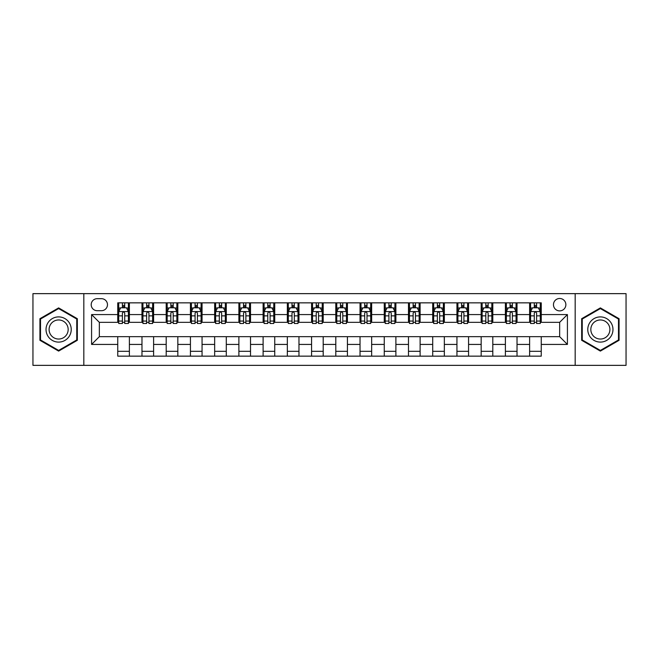 <?xml version="1.0" encoding="UTF-8"?>
<svg xmlns="http://www.w3.org/2000/svg" width="659" height="659" viewBox="0 0 659 659"><rect width="100%" height="100%" fill="white"/><g stroke="black" fill="none" stroke-linecap="round" stroke-linejoin="round"><path stroke-width="0.99" d="M559.664 298.486A6.203 6.203 0 0 0 553.461 304.689A6.203 6.203 0 0 0 559.664 310.891A6.203 6.203 0 0 0 565.867 304.689A6.203 6.203 0 0 0 559.664 298.486M575.175 365.358L626.05 365.358L626.05 293.642L575.175 293.642L575.175 365.358L83.825 365.358L83.825 293.642L32.95 293.642L32.95 365.358L83.825 365.358M97.203 310.702L101.47 310.702A6.005 6.005 0 0 0 107.475 304.689A6.005 6.005 0 0 0 101.47 298.684L97.203 298.684A6.005 6.005 0 0 0 91.197 304.689A6.005 6.005 0 0 0 97.203 310.702M575.175 293.642L83.825 293.642M117.747 344.426L91.585 344.426L91.585 314.574L117.747 314.574L117.747 322.325L99.336 322.325L99.336 336.675L117.747 336.675L117.747 356.148L541.253 356.148L541.253 336.675L559.664 336.675L559.664 322.325L541.253 322.325L541.253 314.574L567.415 314.574L567.415 344.426L541.253 344.426M541.253 314.574L541.253 302.852L117.747 302.852L117.747 314.574M529.622 302.852L529.622 322.325L530.594 322.325M534.276 322.325L536.599 322.325M540.281 322.325L541.253 322.325M529.622 322.325L516.055 322.325M505.395 302.852L505.395 322.325L506.367 322.325M510.05 322.325L512.372 322.325M505.395 322.325L491.828 322.325M481.169 302.852L481.169 322.325L482.133 322.325M485.815 322.325L488.146 322.325M481.169 322.325L467.602 322.325M456.942 302.852L456.942 322.325L457.906 322.325M461.588 322.325L463.92 322.325M456.942 322.325L443.375 322.325M432.708 302.852L432.708 322.325L433.68 322.325M437.362 322.325L439.685 322.325M432.708 322.325L419.14 322.325M408.481 302.852L408.481 322.325L409.453 322.325M413.135 322.325L415.458 322.325M408.481 322.325L394.914 322.325M384.255 302.852L384.255 322.325L385.227 322.325M388.909 322.325L391.232 322.325M384.255 322.325L370.688 322.325M360.028 302.852L360.028 322.325L361 322.325M364.682 322.325L367.005 322.325M360.028 322.325L346.461 322.325M335.802 302.852L335.802 322.325L336.765 322.325M340.448 322.325L342.779 322.325M335.802 322.325L322.235 322.325M311.575 302.852L311.575 322.325L312.539 322.325M316.221 322.325L318.552 322.325M311.575 322.325L298 322.325M287.34 302.852L287.34 322.325L288.312 322.325M291.995 322.325L294.318 322.325M287.34 322.325L273.773 322.325M263.114 302.852L263.114 322.325L264.086 322.325M267.768 322.325L270.091 322.325M263.114 322.325L249.547 322.325M238.887 302.852L238.887 322.325L239.86 322.325M243.542 322.325L245.865 322.325M238.887 322.325L225.32 322.325M214.661 302.852L214.661 322.325L215.625 322.325M219.315 322.325L221.638 322.325M214.661 322.325L201.094 322.325M190.435 302.852L190.435 322.325L191.398 322.325M195.08 322.325L197.412 322.325M190.435 322.325L176.867 322.325M166.2 302.852L166.2 322.325L167.172 322.325M170.854 322.325L173.185 322.325M166.2 322.325L152.633 322.325M141.973 302.852L141.973 322.325L142.945 322.325M146.627 322.325L148.95 322.325M141.973 322.325L128.406 322.325M117.747 322.325L118.719 322.325M122.401 322.325L124.724 322.325M117.747 336.675L129.378 336.675L129.378 356.148M541.253 336.675L129.378 336.675M129.378 302.852L129.378 322.325M117.747 307.695L118.719 307.695M122.401 307.695L124.724 307.695M128.406 307.695L129.378 307.695M117.747 351.305L129.378 351.305M141.973 336.675L141.973 356.148M153.605 302.852L153.605 322.325M141.973 307.695L142.945 307.695M146.627 307.695L148.95 307.695M152.633 307.695L153.605 307.695M153.605 336.675L153.605 356.148M141.973 351.305L153.605 351.305M166.2 336.675L166.2 356.148M177.831 336.675L177.831 356.148M166.2 351.305L177.831 351.305M177.831 302.852L177.831 322.325M166.2 307.695L167.172 307.695M170.854 307.695L173.185 307.695M176.867 307.695L177.831 307.695M190.435 336.675L190.435 356.148M202.058 336.675L202.058 356.148M190.435 351.305L202.058 351.305M202.058 302.852L202.058 322.325M190.435 307.695L191.398 307.695M195.08 307.695L197.412 307.695M201.094 307.695L202.058 307.695M214.661 336.675L214.661 356.148M226.292 336.675L226.292 356.148M214.661 351.305L226.292 351.305M226.292 302.852L226.292 322.325M214.661 307.695L215.625 307.695M219.315 307.695L221.638 307.695M225.32 307.695L226.292 307.695M238.887 336.675L238.887 356.148M250.519 336.675L250.519 356.148M238.887 351.305L250.519 351.305M250.519 302.852L250.519 322.325M238.887 307.695L239.86 307.695M243.542 307.695L245.865 307.695M249.547 307.695L250.519 307.695M263.114 336.675L263.114 356.148M274.745 336.675L274.745 356.148M263.114 351.305L274.745 351.305M274.745 302.852L274.745 322.325M263.114 307.695L264.086 307.695M267.768 307.695L270.091 307.695M273.773 307.695L274.745 307.695M287.34 336.675L287.34 356.148M298.972 336.675L298.972 356.148M287.34 351.305L298.972 351.305M298.972 302.852L298.972 322.325M287.34 307.695L288.312 307.695M291.995 307.695L294.318 307.695M298 307.695L298.972 307.695M311.575 336.675L311.575 356.148M323.198 336.675L323.198 356.148M311.575 351.305L323.198 351.305M323.198 302.852L323.198 322.325M311.575 307.695L312.539 307.695M316.221 307.695L318.552 307.695M322.235 307.695L323.198 307.695M335.802 336.675L335.802 356.148M347.425 336.675L347.425 356.148M335.802 351.305L347.425 351.305M347.425 302.852L347.425 322.325M335.802 307.695L336.765 307.695M340.448 307.695L342.779 307.695M346.461 307.695L347.425 307.695M360.028 336.675L360.028 356.148M371.66 336.675L371.66 356.148M360.028 351.305L371.66 351.305M371.66 302.852L371.66 322.325M360.028 307.695L361 307.695M364.682 307.695L367.005 307.695M370.688 307.695L371.66 307.695M384.255 336.675L384.255 356.148M395.886 336.675L395.886 356.148M384.255 351.305L395.886 351.305M395.886 302.852L395.886 322.325M384.255 307.695L385.227 307.695M388.909 307.695L391.232 307.695M394.914 307.695L395.886 307.695M408.481 336.675L408.481 356.148M420.113 336.675L420.113 356.148M408.481 351.305L420.113 351.305M420.113 302.852L420.113 322.325M408.481 307.695L409.453 307.695M413.135 307.695L415.458 307.695M419.14 307.695L420.113 307.695M432.708 336.675L432.708 356.148M444.339 336.675L444.339 356.148M432.708 351.305L444.339 351.305M444.339 302.852L444.339 322.325M432.708 307.695L433.68 307.695M437.362 307.695L439.685 307.695M443.375 307.695L444.339 307.695M456.942 336.675L456.942 356.148M468.565 336.675L468.565 356.148M456.942 351.305L468.565 351.305M468.565 302.852L468.565 322.325M456.942 307.695L457.906 307.695M461.588 307.695L463.92 307.695M467.602 307.695L468.565 307.695M481.169 336.675L481.169 356.148M492.8 336.675L492.8 356.148M481.169 351.305L492.8 351.305M492.8 302.852L492.8 322.325M481.169 307.695L482.133 307.695M485.815 307.695L488.146 307.695M491.828 307.695L492.8 307.695M505.395 336.675L505.395 356.148M517.027 336.675L517.027 356.148M505.395 351.305L517.027 351.305M517.027 302.852L517.027 322.325M505.395 307.695L506.367 307.695M510.05 307.695L512.372 307.695M516.055 307.695L517.027 307.695M529.622 336.675L529.622 356.148M529.622 351.305L541.253 351.305M529.622 307.695L530.594 307.695M534.276 307.695L536.599 307.695M540.281 307.695L541.253 307.695M99.336 322.325L91.585 314.574M99.336 336.675L91.585 344.426M567.415 314.574L559.664 322.325M567.415 344.426L559.664 336.675M58.635 351.099L77.334 340.299L77.334 318.701L58.635 307.901L39.927 318.701L39.927 340.299L58.635 351.099M619.073 318.701L600.365 307.901L581.666 318.701L581.666 340.299L600.365 351.099L619.073 340.299L619.073 318.701M124.724 305.372L122.401 305.372M128.406 321.065L124.724 321.065L124.724 323.495L128.406 323.495L128.406 311.666L126.47 307.794L120.655 307.794L118.719 311.666L118.719 323.495L122.401 323.495L122.401 321.065L118.719 321.065M118.719 311.666L118.719 302.852M128.406 311.666L128.406 302.852M122.401 307.794L122.401 302.852M124.724 302.852L124.724 307.794M124.724 321.065L124.724 313.124C123.95 311.625 123.175 311.625 122.401 313.124L122.401 321.065M148.95 305.372L146.627 305.372M152.633 321.065L148.95 321.065L148.95 323.495L152.633 323.495L152.633 311.666L150.697 307.794L144.881 307.794L142.945 311.666L142.945 323.495L146.627 323.495L146.627 321.065L142.945 321.065M142.945 311.666L142.945 302.852M152.633 311.666L152.633 302.852M146.627 307.794L146.627 302.852M148.95 302.852L148.95 307.794M148.95 321.065L148.95 313.124C148.176 311.625 147.402 311.625 146.627 313.124L146.627 321.065M173.185 305.372L170.854 305.372M176.867 321.065L173.185 321.065L173.185 323.495L176.867 323.495L176.867 311.666L174.923 307.794L169.108 307.794L167.172 311.666L167.172 323.495L170.854 323.495L170.854 321.065L167.172 321.065M167.172 311.666L167.172 302.852M176.867 311.666L176.867 302.852M170.854 307.794L170.854 302.852M173.185 302.852L173.185 307.794M173.185 321.065L173.185 313.124C172.411 311.625 171.628 311.625 170.854 313.124L170.854 321.065M197.412 305.372L195.08 305.372M201.094 321.065L197.412 321.065L197.412 323.495L201.094 323.495L201.094 311.666L199.15 307.794L193.342 307.794L191.398 311.666L191.398 323.495L195.08 323.495L195.08 321.065L191.398 321.065M191.398 311.666L191.398 302.852M201.094 311.666L201.094 302.852M195.08 307.794L195.08 302.852M197.412 302.852L197.412 307.794M197.412 321.065L197.412 313.124C196.637 311.625 195.863 311.625 195.08 313.124L195.08 321.065M221.638 305.372L219.315 305.372M225.32 321.065L221.638 321.065L221.638 323.495L225.32 323.495L225.32 311.666L223.385 307.794L217.569 307.794L215.625 311.666L215.625 323.495L219.315 323.495L219.315 321.065L215.625 321.065M215.625 311.666L215.625 302.852M225.32 311.666L225.32 302.852M219.315 307.794L219.315 302.852M221.638 302.852L221.638 307.794M221.638 321.065L221.638 313.124C220.864 311.625 220.09 311.625 219.315 313.124L219.315 321.065M69.541 323.198A12.595 12.595 0 0 0 52.333 318.585A12.595 12.595 0 0 0 47.72 335.802A12.595 12.595 0 0 0 64.928 340.415A12.595 12.595 0 0 0 69.541 323.198M66.889 324.73A9.539 9.539 0 0 0 53.865 321.238A9.539 9.539 0 0 0 50.372 334.27A9.539 9.539 0 0 0 63.404 337.762A9.539 9.539 0 0 0 66.889 324.73M58.635 350.423L40.512 339.962L40.512 319.038L58.635 308.577L76.757 319.038L76.757 339.962L58.635 350.423M600.365 342.095A12.595 12.595 0 0 0 612.969 329.5A12.595 12.595 0 0 0 600.365 316.905A12.595 12.595 0 0 0 587.77 329.5A12.595 12.595 0 0 0 600.365 342.095M600.365 339.039A9.539 9.539 0 0 0 609.904 329.5A9.539 9.539 0 0 0 600.365 319.961A9.539 9.539 0 0 0 590.826 329.5A9.539 9.539 0 0 0 600.365 339.039M582.243 319.038L600.365 308.577L618.488 319.038L618.488 339.962L600.365 350.423L582.243 339.962L582.243 319.038M245.865 305.372L243.542 305.372M249.547 321.065L245.865 321.065L245.865 323.495L249.547 323.495L249.547 311.666L247.611 307.794L241.795 307.794L239.86 311.666L239.86 323.495L243.542 323.495L243.542 321.065L239.86 321.065M239.86 311.666L239.86 302.852M249.547 311.666L249.547 302.852M243.542 307.794L243.542 302.852M245.865 302.852L245.865 307.794M245.865 321.065L245.865 313.124C245.09 311.625 244.316 311.625 243.542 313.124L243.542 321.065M270.091 305.372L267.768 305.372M273.773 321.065L270.091 321.065L270.091 323.495L273.773 323.495L273.773 311.666L271.837 307.794L266.022 307.794L264.086 311.666L264.086 323.495L267.768 323.495L267.768 321.065L264.086 321.065M264.086 311.666L264.086 302.852M273.773 311.666L273.773 302.852M267.768 307.794L267.768 302.852M270.091 302.852L270.091 307.794M270.091 321.065L270.091 313.124C269.317 311.625 268.543 311.625 267.768 313.124L267.768 321.065M294.318 305.372L291.995 305.372M298 321.065L294.318 321.065L294.318 323.495L298 323.495L298 311.666L296.064 307.794L290.248 307.794L288.312 311.666L288.312 323.495L291.995 323.495L291.995 321.065L288.312 321.065M288.312 311.666L288.312 302.852M298 311.666L298 302.852M291.995 307.794L291.995 302.852M294.318 302.852L294.318 307.794M294.318 321.065L294.318 313.124C293.543 311.625 292.769 311.625 291.995 313.124L291.995 321.065M318.552 305.372L316.221 305.372M322.235 321.065L318.552 321.065L318.552 323.495L322.235 323.495L322.235 311.666L320.29 307.794L314.475 307.794L312.539 311.666L312.539 323.495L316.221 323.495L316.221 321.065L312.539 321.065M312.539 311.666L312.539 302.852M322.235 311.666L322.235 302.852M316.221 307.794L316.221 302.852M318.552 302.852L318.552 307.794M318.552 321.065L318.552 313.124C317.778 311.625 316.995 311.625 316.221 313.124L316.221 321.065M342.779 305.372L340.448 305.372M346.461 321.065L342.779 321.065L342.779 323.495L346.461 323.495L346.461 311.666L344.525 307.794L338.71 307.794L336.765 311.666L336.765 323.495L340.448 323.495L340.448 321.065L336.765 321.065M336.765 311.666L336.765 302.852M346.461 311.666L346.461 302.852M340.448 307.794L340.448 302.852M342.779 302.852L342.779 307.794M342.779 321.065L342.779 313.124C342.005 311.625 341.23 311.625 340.448 313.124L340.448 321.065M367.005 305.372L364.682 305.372M370.688 321.065L367.005 321.065L367.005 323.495L370.688 323.495L370.688 311.666L368.752 307.794L362.936 307.794L361 311.666L361 323.495L364.682 323.495L364.682 321.065L361 321.065M361 311.666L361 302.852M370.688 311.666L370.688 302.852M364.682 307.794L364.682 302.852M367.005 302.852L367.005 307.794M367.005 321.065L367.005 313.124C366.231 311.625 365.457 311.625 364.682 313.124L364.682 321.065M391.232 305.372L388.909 305.372M394.914 321.065L391.232 321.065L391.232 323.495L394.914 323.495L394.914 311.666L392.978 307.794L387.162 307.794L385.227 311.666L385.227 323.495L388.909 323.495L388.909 321.065L385.227 321.065M385.227 311.666L385.227 302.852M394.914 311.666L394.914 302.852M388.909 307.794L388.909 302.852M391.232 302.852L391.232 307.794M391.232 321.065L391.232 313.124C390.457 311.625 389.683 311.625 388.909 313.124L388.909 321.065M415.458 305.372L413.135 305.372M419.14 321.065L415.458 321.065L415.458 323.495L419.14 323.495L419.14 311.666L417.205 307.794L411.389 307.794L409.453 311.666L409.453 323.495L413.135 323.495L413.135 321.065L409.453 321.065M409.453 311.666L409.453 302.852M419.14 311.666L419.14 302.852M413.135 307.794L413.135 302.852M415.458 302.852L415.458 307.794M415.458 321.065L415.458 313.124C414.684 311.625 413.91 311.625 413.135 313.124L413.135 321.065M439.685 305.372L437.362 305.372M443.375 321.065L439.685 321.065L439.685 323.495L443.375 323.495L443.375 311.666L441.431 307.794L435.615 307.794L433.68 311.666L433.68 323.495L437.362 323.495L437.362 321.065L433.68 321.065M433.68 311.666L433.68 302.852M443.375 311.666L443.375 302.852M437.362 307.794L437.362 302.852M439.685 302.852L439.685 307.794M439.685 321.065L439.685 313.124C438.91 311.625 438.136 311.625 437.362 313.124L437.362 321.065M463.92 305.372L461.588 305.372M467.602 321.065L463.92 321.065L463.92 323.495L467.602 323.495L467.602 311.666L465.658 307.794L459.85 307.794L457.906 311.666L457.906 323.495L461.588 323.495L461.588 321.065L457.906 321.065M457.906 311.666L457.906 302.852M467.602 311.666L467.602 302.852M461.588 307.794L461.588 302.852M463.92 302.852L463.92 307.794M463.92 321.065L463.92 313.124C463.145 311.625 462.371 311.625 461.588 313.124L461.588 321.065M488.146 305.372L485.815 305.372M491.828 321.065L488.146 321.065L488.146 323.495L491.828 323.495L491.828 311.666L489.892 307.794L484.077 307.794L482.133 311.666L482.133 323.495L485.815 323.495L485.815 321.065L482.133 321.065M482.133 311.666L482.133 302.852M491.828 311.666L491.828 302.852M485.815 307.794L485.815 302.852M488.146 302.852L488.146 307.794M488.146 321.065L488.146 313.124C487.372 311.625 486.597 311.625 485.815 313.124L485.815 321.065M512.372 305.372L510.05 305.372M516.055 321.065L512.372 321.065L512.372 323.495L516.055 323.495L516.055 311.666L514.119 307.794L508.303 307.794L506.367 311.666L506.367 323.495L510.05 323.495L510.05 321.065L506.367 321.065M506.367 311.666L506.367 302.852M516.055 311.666L516.055 302.852M510.05 307.794L510.05 302.852M512.372 302.852L512.372 307.794M512.372 321.065L512.372 313.124C511.598 311.625 510.824 311.625 510.05 313.124L510.05 321.065M536.599 305.372L534.276 305.372M540.281 321.065L536.599 321.065L536.599 323.495L540.281 323.495L540.281 311.666L538.345 307.794L532.53 307.794L530.594 311.666L530.594 323.495L534.276 323.495L534.276 321.065L530.594 321.065M530.594 311.666L530.594 302.852M540.281 311.666L540.281 302.852M534.276 307.794L534.276 302.852M536.599 302.852L536.599 307.794M536.599 321.065L536.599 313.124C535.825 311.625 535.05 311.625 534.276 313.124L534.276 321.065M141.973 344.426L129.378 344.426M141.973 314.574L129.378 314.574M166.2 314.574L153.605 314.574M166.2 344.426L153.605 344.426M190.435 314.574L177.831 314.574M190.435 344.426L177.831 344.426M214.661 314.574L202.058 314.574M214.661 344.426L202.058 344.426M238.887 314.574L226.292 314.574M238.887 344.426L226.292 344.426M263.114 314.574L250.519 314.574M263.114 344.426L250.519 344.426M287.34 314.574L274.745 314.574M287.34 344.426L274.745 344.426M311.575 314.574L298.972 314.574M311.575 344.426L298.972 344.426M335.802 314.574L323.198 314.574M335.802 344.426L323.198 344.426M360.028 314.574L347.425 314.574M360.028 344.426L347.425 344.426M384.255 314.574L371.66 314.574M384.255 344.426L371.66 344.426M408.481 314.574L395.886 314.574M408.481 344.426L395.886 344.426M432.708 314.574L420.113 314.574M432.708 344.426L420.113 344.426M456.942 314.574L444.339 314.574M456.942 344.426L444.339 344.426M481.169 314.574L468.565 314.574M481.169 344.426L468.565 344.426M505.395 314.574L492.8 314.574M505.395 344.426L492.8 344.426M529.622 314.574L517.027 314.574M529.622 344.426L517.027 344.426M128.357 311.575L118.768 311.575M118.719 308.025L120.539 308.025M126.586 308.025L128.406 308.025M122.401 315.867L118.719 315.867M128.406 315.867L124.724 315.867M124.724 306.6L122.401 306.6M152.591 311.575L142.995 311.575M142.945 308.025L144.766 308.025M150.812 308.025L152.633 308.025M146.627 315.867L142.945 315.867M152.633 315.867L148.95 315.867M148.95 306.6L146.627 306.6M176.818 311.575L167.221 311.575M167.172 308.025L168.992 308.025M175.039 308.025L176.867 308.025M170.854 315.867L167.172 315.867M176.867 315.867L173.185 315.867M173.185 306.6L170.854 306.6M201.044 311.575L191.448 311.575M191.398 308.025L193.219 308.025M199.273 308.025L201.094 308.025M195.08 315.867L191.398 315.867M201.094 315.867L197.412 315.867M197.412 306.6L195.08 306.6M225.271 311.575L215.674 311.575M215.625 308.025L217.454 308.025M223.5 308.025L225.32 308.025M219.315 315.867L215.625 315.867M225.32 315.867L221.638 315.867M221.638 306.6L219.315 306.6M249.497 311.575L239.909 311.575M239.86 308.025L241.68 308.025M247.726 308.025L249.547 308.025M243.542 315.867L239.86 315.867M249.547 315.867L245.865 315.867M245.865 306.6L243.542 306.6M273.724 311.575L264.135 311.575M264.086 308.025L265.906 308.025M271.953 308.025L273.773 308.025M267.768 315.867L264.086 315.867M273.773 315.867L270.091 315.867M270.091 306.6L267.768 306.6M297.959 311.575L288.362 311.575M288.312 308.025L290.133 308.025M296.179 308.025L298 308.025M291.995 315.867L288.312 315.867M298 315.867L294.318 315.867M294.318 306.6L291.995 306.6M322.185 311.575L312.588 311.575M312.539 308.025L314.359 308.025M320.406 308.025L322.235 308.025M316.221 315.867L312.539 315.867M322.235 315.867L318.552 315.867M318.552 306.6L316.221 306.6M346.412 311.575L336.815 311.575M336.765 308.025L338.594 308.025M344.641 308.025L346.461 308.025M340.448 315.867L336.765 315.867M346.461 315.867L342.779 315.867M342.779 306.6L340.448 306.6M370.638 311.575L361.041 311.575M361 308.025L362.821 308.025M368.867 308.025L370.688 308.025M364.682 315.867L361 315.867M370.688 315.867L367.005 315.867M367.005 306.6L364.682 306.6M394.865 311.575L385.276 311.575M385.227 308.025L387.047 308.025M393.094 308.025L394.914 308.025M388.909 315.867L385.227 315.867M394.914 315.867L391.232 315.867M391.232 306.6L388.909 306.6M419.091 311.575L409.503 311.575M409.453 308.025L411.274 308.025M417.32 308.025L419.14 308.025M413.135 315.867L409.453 315.867M419.14 315.867L415.458 315.867M415.458 306.6L413.135 306.6M443.326 311.575L433.729 311.575M433.68 308.025L435.5 308.025M441.546 308.025L443.375 308.025M437.362 315.867L433.68 315.867M443.375 315.867L439.685 315.867M439.685 306.6L437.362 306.6M467.552 311.575L457.956 311.575M457.906 308.025L459.727 308.025M465.781 308.025L467.602 308.025M461.588 315.867L457.906 315.867M467.602 315.867L463.92 315.867M463.92 306.6L461.588 306.6M491.779 311.575L482.182 311.575M482.133 308.025L483.961 308.025M490.008 308.025L491.828 308.025M485.815 315.867L482.133 315.867M491.828 315.867L488.146 315.867M488.146 306.6L485.815 306.6M516.005 311.575L506.409 311.575M506.367 308.025L508.188 308.025M514.234 308.025L516.055 308.025M510.05 315.867L506.367 315.867M516.055 315.867L512.372 315.867M512.372 306.6L510.05 306.6M540.232 311.575L530.643 311.575M530.594 308.025L532.414 308.025M538.461 308.025L540.281 308.025M534.276 315.867L530.594 315.867M540.281 315.867L536.599 315.867M536.599 306.6L534.276 306.6"/></g></svg>
